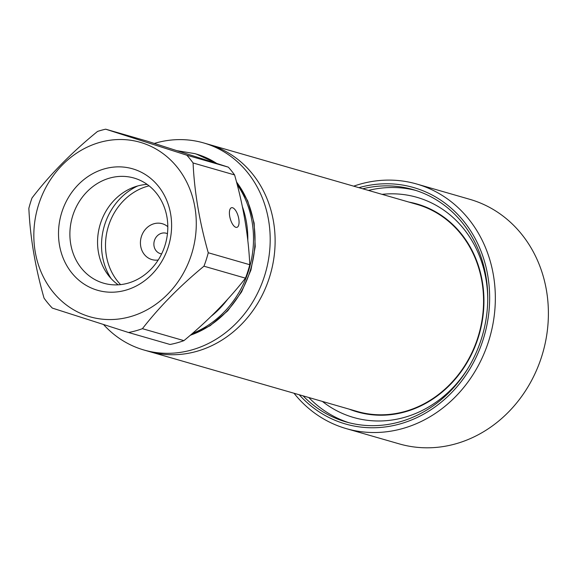 <?xml version="1.0" encoding="UTF-8"?>
<svg xmlns="http://www.w3.org/2000/svg" width="577" height="577" viewBox="0 0 577 577"><rect width="100%" height="100%" fill="white"/><g stroke="black" fill="none" stroke-linecap="round" stroke-linejoin="round"><path stroke-width="0.87" d="M303.084 395.865A120.91 107.048 -73.9 0 0 346.099 421.946A120.91 107.048 -73.9 0 0 399.241 422.011A120.91 107.048 -73.9 0 0 487.515 305.897A120.91 107.048 -73.9 0 0 413.053 189.588A120.91 107.048 -73.9 0 0 362.76 188.78M299.232 394.755A123.031 108.93 -73.9 0 0 399.58 424.052A123.031 108.93 -73.9 0 0 487.817 275.864A123.031 108.93 -73.9 0 0 359.572 187.482A123.031 108.93 -73.9 0 0 358.901 187.669M294.018 393.254A127.272 112.681 -73.9 0 0 346.229 428.61A127.272 112.681 -73.9 0 0 402.169 428.675A127.272 112.681 -73.9 0 0 495.095 306.452A127.272 112.681 -73.9 0 0 416.709 184.02A127.272 112.681 -73.9 0 0 360.776 183.948A127.272 112.681 -73.9 0 0 353.694 186.169M346.229 428.61L399.291 443.893A127.272 112.681 -73.9 0 0 455.224 443.965A127.272 112.681 -73.9 0 0 548.15 321.742A127.272 112.681 -73.9 0 0 469.772 199.31L416.709 184.02M322.377 401.426A114.542 101.415 -73.9 0 0 403.886 417.532A114.542 101.415 -73.9 0 0 467.868 368.559M487.745 299.586A114.542 101.415 -73.9 0 0 382.053 194.341M308.767 397.503A120.91 107.048 -73.9 0 0 348.955 422.717M415.887 190.453A120.91 107.048 -73.9 0 0 368.443 190.417M349.179 409.143A108.18 95.782 -73.9 0 0 404.744 411.956A108.18 95.782 -73.9 0 0 483.923 303.322A108.18 95.782 -73.9 0 0 408.848 202.065M154.34 143.421A107.755 95.407 106.1 0 1 156.266 142.865A107.755 95.407 106.1 0 1 203.623 142.923L208.549 144.344A107.755 95.407 106.1 0 1 274.912 248.002A107.755 95.407 106.1 0 1 196.238 351.487A107.755 95.407 106.1 0 1 148.88 351.429L357.322 411.495A107.755 95.407 106.1 0 0 404.679 411.552A107.755 95.407 106.1 0 0 483.353 308.068A107.755 95.407 106.1 0 0 416.991 204.409L208.549 144.344A107.755 95.407 106.1 0 1 274.912 248.002A107.755 95.407 106.1 0 1 196.238 351.487A107.755 95.407 106.1 0 1 148.88 351.429L143.954 350.008A107.755 95.407 106.1 0 1 103.579 324.584M228.348 167.164L147.164 141.149L105.656 129.183L186.84 155.206A104.365 92.399 106.1 0 1 193.079 162.966L234.587 174.925A104.365 92.399 106.1 0 0 228.348 167.164L186.84 155.206M193.079 162.966C194.391 191.816 199.454 221.748 208.261 252.755L249.769 264.72C248.456 235.87 243.393 205.939 234.587 174.925M249.769 264.72A104.365 92.399 106.1 0 1 245.456 278.157C228.449 299.997 207.936 320.819 183.926 340.639A104.365 92.399 106.1 0 1 177.038 342.846A104.365 92.399 106.1 0 1 170.042 344.476L128.534 332.511L52.312 308.089A104.365 92.399 106.1 0 1 44.04 298.129C35.226 267.115 30.163 237.183 28.85 208.333A104.365 92.399 106.1 0 1 32.016 197.976C49.867 174.636 71.707 152.458 97.549 131.426A104.365 92.399 106.1 0 1 101.588 130.207A104.365 92.399 106.1 0 1 105.656 129.183M208.261 252.755A104.365 92.399 106.1 0 1 203.948 266.199L245.456 278.157M203.948 266.199C179.937 286.012 159.425 306.841 142.418 328.681A104.365 92.399 106.1 0 1 135.53 330.881A104.365 92.399 106.1 0 1 128.534 332.511M142.418 328.681L183.926 340.639M100.29 142.252A90.784 80.383 106.1 0 1 151.628 146.695A90.784 80.383 106.1 0 1 195.466 236.491A90.784 80.383 106.1 0 1 129.818 316.823A90.784 80.383 106.1 0 1 35.183 251.601A90.784 80.383 106.1 0 1 100.29 142.252M211.196 316.268A90.784 80.383 -73.9 0 0 227.598 299.319M247.8 240.364A90.784 80.383 -73.9 0 0 242.369 206.602M125.332 290.31A63.21 55.969 -73.9 0 0 170.669 214.175A63.21 55.969 -73.9 0 0 104.776 168.765A63.21 55.969 -73.9 0 0 59.445 244.9A63.21 55.969 -73.9 0 0 125.332 290.31M127.748 283.242A54.728 48.454 -73.9 0 0 167.705 230.692A54.728 48.454 -73.9 0 0 134.001 178.041A54.728 48.454 -73.9 0 0 109.947 178.012A54.728 48.454 -73.9 0 0 69.99 230.569A54.728 48.454 -73.9 0 0 103.694 283.213A54.728 48.454 -73.9 0 0 127.748 283.242M167.453 233.692A10.602 9.391 -73.9 0 0 166.299 233.267A10.602 9.391 -73.9 0 0 161.632 233.259A10.602 9.391 -73.9 0 0 153.893 243.444A10.602 9.391 -73.9 0 0 160.42 253.649A10.602 9.391 -73.9 0 0 161.625 253.902M167.806 226.696A18.666 16.524 -73.9 0 0 154.088 223.71A18.666 16.524 -73.9 0 0 140.55 245.131A18.666 16.524 -73.9 0 0 158.206 260.018M147.149 184.402A54.728 48.454 -73.9 0 0 137.614 185.989A54.728 48.454 -73.9 0 0 98.696 230.389A54.728 48.454 -73.9 0 0 118.206 284.829M235.885 227.324A10.184 4.162 74.6 0 0 236.938 227.345A10.184 4.162 74.6 0 0 238.539 217.637A10.184 4.162 74.6 0 0 232.574 207.742A10.184 4.162 74.6 0 0 231.514 207.72A10.184 4.162 74.6 0 0 229.92 217.428A10.184 4.162 74.6 0 0 235.885 227.324M203.623 142.923A107.755 95.407 106.1 0 1 269.986 246.581A107.755 95.407 106.1 0 1 191.312 350.066A107.755 95.407 106.1 0 1 143.954 350.008M192.386 333.463A95.032 84.141 -73.9 0 0 237.205 184.618M214.86 162.779A95.032 84.141 -73.9 0 0 194.802 153.619L177.391 150.748M190.36 335.215A95.032 84.141 -73.9 0 0 236.52 182.022M216.541 163.327A95.032 84.141 -73.9 0 0 196.317 154.059L194.802 153.619M149.061 185.844A57.693 51.086 -73.9 0 0 147.741 186.191A57.693 51.086 -73.9 0 0 107.834 228.232A57.693 51.086 -73.9 0 0 120.593 284.627M137.78 185.938A60.664 53.711 -73.9 0 0 111.101 278.547M196.317 154.059L216.685 163.37M236.411 181.604L247.735 200.947L254.14 223.083L255.229 246.603L250.952 270.036L241.583 291.919L227.691 310.873L210.151 325.709L190.042 335.482"/></g></svg>
